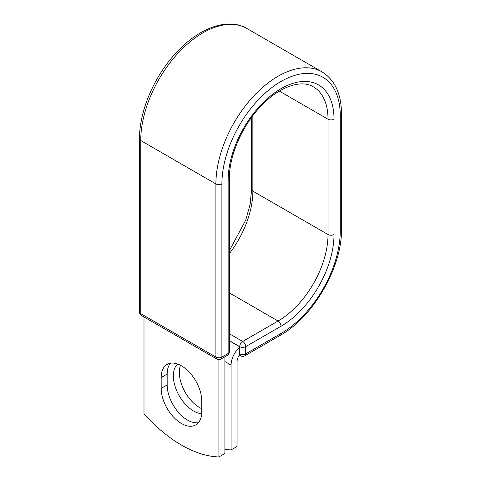 <?xml version="1.0" encoding="UTF-8"?>
<svg xmlns="http://www.w3.org/2000/svg" width="481" height="481" viewBox="0 0 481 481"><rect width="100%" height="100%" fill="white"/><g stroke="black" fill="none" stroke-linecap="round" stroke-linejoin="round"><path stroke-width="0.72" d="M181.445 423.496A28.674 16.552 -120 0 0 195.785 424.915A28.674 16.552 -120 0 0 201.725 411.79L201.725 400.95A28.674 16.552 -120 0 0 189.207 372.096A28.674 16.552 -120 0 0 167.111 364.412A28.674 16.552 -120 0 0 161.171 377.537L161.171 388.377A28.674 16.552 -120 0 0 181.445 423.496M170.424 363.233A28.674 16.552 -120 0 0 167.166 374.08L167.166 384.92A28.674 16.552 -120 0 0 187.44 420.039A28.674 16.552 -120 0 0 198.467 422.637M201.725 408.67A28.674 16.552 60 0 1 199.627 407.581A28.674 16.552 60 0 1 180.513 365.32M201.647 413.762A28.674 16.552 60 0 1 193.633 411.039A28.674 16.552 60 0 1 175.427 387.427A28.674 16.552 60 0 1 177.603 364.039M224.892 449.398A123.593 71.356 -120 0 0 231.084 449.915L231.084 365.109A16.528 9.542 -60 0 1 239.574 347.228L239.574 353.782L239.7 346.645L229.383 340.686M231.084 449.915L237.079 446.452L237.079 361.652A8.051 4.648 -60 0 1 239.682 354.629A4.239 2.447 -60 0 1 239.574 353.782M239.574 347.228L239.574 346.717L229.383 340.831M218.903 359.572L218.903 456.95L224.892 453.493L224.892 356.77M218.903 456.95A123.593 71.356 60 0 1 143.993 413.702L143.993 316.979M231.084 365.109L224.892 361.538M281.072 333.423L245.695 353.854A4.239 2.447 60 0 1 244.817 355.79L280.201 335.365A4.239 2.447 -120 0 0 281.072 333.423A83.688 48.316 -60 0 0 340.253 230.928A4.239 2.447 180 0 0 341.492 229.196C342.231 266.907 313.227 317.147 280.201 335.365M334.012 119.204A4.239 2.447 180 0 1 328.018 119.204A70.623 40.777 -60 0 0 313.39 86.869C301.407 79.173 278.613 86.574 259.987 107.143C241.721 126.551 229.106 156.247 229.383 178.595A4.239 2.447 0 0 1 228.138 180.327A74.862 43.224 -60 0 1 281.072 88.636A74.862 43.224 -60 0 1 334.012 119.204L334.012 234.53A74.862 43.224 -60 0 1 281.072 326.214A4.239 2.447 -120 0 0 278.078 321.025L242.695 341.456A4.239 2.447 60 0 1 245.695 346.645L245.695 353.854A4.239 2.447 180 0 1 239.7 353.854A4.239 2.447 120 0 0 240.578 355.79A4.239 4.239 0 0 0 244.817 355.79M281.072 326.214L245.695 346.645A4.239 2.447 180 0 1 239.7 346.645A4.239 2.447 120 0 1 242.695 341.456L229.383 333.766M334.012 234.53A4.239 2.447 180 0 1 328.018 234.53A70.623 40.777 -60 0 1 278.078 321.025L229.383 292.911M279.329 91.089L328.018 119.204L328.018 234.53L252.862 191.137A70.623 40.777 -60 0 1 229.383 253.601M252.862 115.662L252.862 191.137A4.239 2.447 180 0 1 251.617 189.406L250.132 204.245L245.737 220.07L229.383 250.673M341.492 229.196L341.492 113.865A4.239 2.447 180 0 1 340.253 115.596L340.253 230.928M139.508 138.805A4.239 2.447 0 0 0 140.747 140.536A87.927 50.764 -60 0 1 179.13 52.05A87.927 50.764 -60 0 1 246.885 28.493C227.182 16.811 197.18 28.668 174.362 54.762C153.397 78.084 139.28 111.923 139.508 138.805L139.508 311.947A4.239 2.447 0 0 0 140.747 313.672L215.903 357.064A4.239 2.447 0 0 0 221.897 357.064L228.138 353.463A4.239 2.447 0 0 0 229.383 351.731L229.383 178.595M139.508 311.947A4.239 4.239 0 0 0 141.624 315.614A4.239 2.447 120 0 1 140.747 313.672L140.747 140.536L215.903 183.928A87.927 50.764 -60 0 1 254.287 95.442A87.927 50.764 -60 0 1 322.042 71.885L246.885 28.493M141.624 315.614L216.781 359.006A4.239 2.447 120 0 1 215.903 357.064L215.903 183.928A4.239 2.447 0 0 0 221.897 183.928A83.688 48.316 -60 0 1 281.072 81.427A83.688 48.316 -60 0 1 340.253 115.596M221.897 183.928L221.897 357.064A4.239 2.447 -120 0 1 221.019 359.006L227.26 355.405A4.239 2.447 -120 0 0 228.138 353.463L228.138 180.327M167.166 374.08L161.171 377.537M167.166 384.92L161.171 388.377M251.617 117.328L251.617 189.406M341.492 113.865C341.378 93.969 334.896 79.972 322.042 71.885M239.352 355.086L240.578 355.79M227.26 355.405A4.239 4.239 0 0 0 229.383 351.731M216.781 359.006A4.239 4.239 0 0 0 221.019 359.006"/></g></svg>
